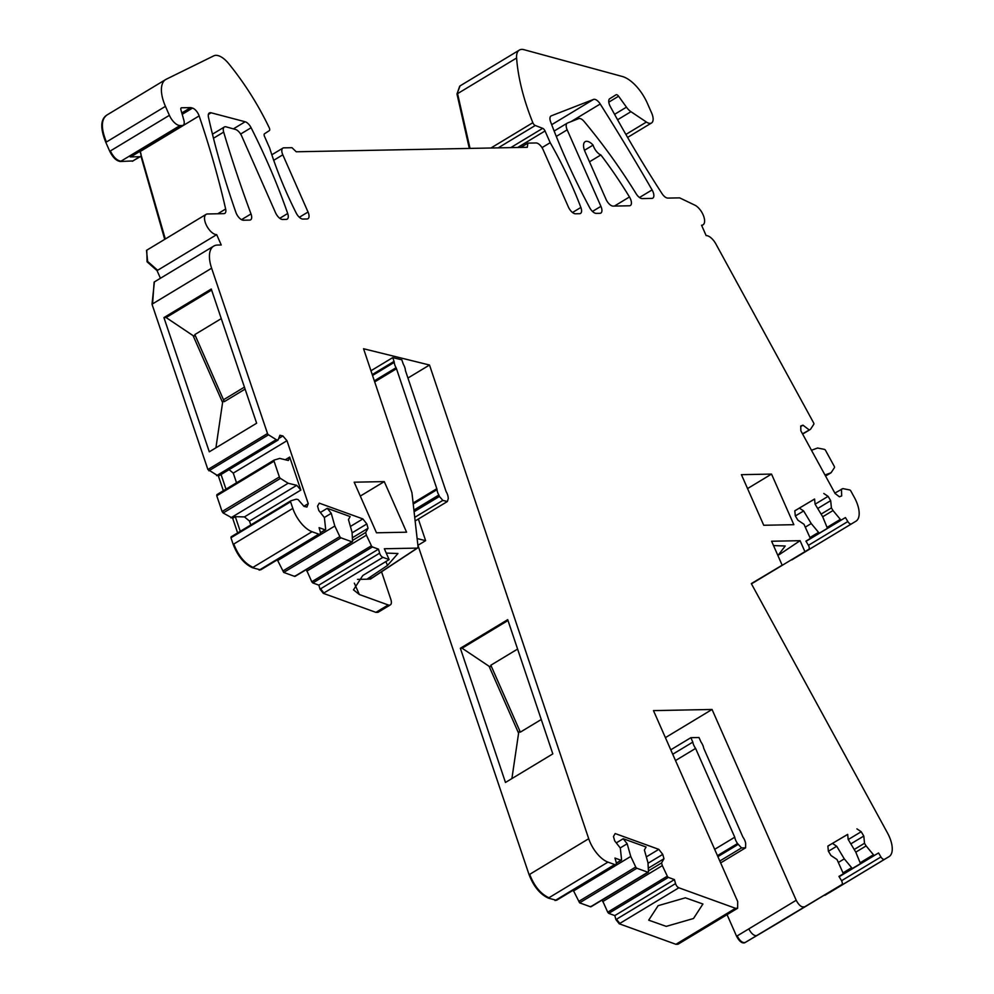 <?xml version="1.0" encoding="UTF-8"?>
<svg xmlns="http://www.w3.org/2000/svg" width="994" height="994" viewBox="0 0 994 994"><rect width="100%" height="100%" fill="white"/><g stroke="black" fill="none" stroke-linecap="round" stroke-linejoin="round"><path stroke-width="1.49" d="M245.108 389.101L224.321 401.651L194.836 334.568L221.277 318.614M244.437 387.126L223.575 399.725M163.923 317.595L211.262 289.018L256.638 423.233L209.299 451.81L163.923 317.595L166.11 317.558L211.623 290.074M166.11 317.558L193.084 335.637L222.594 402.533L223.762 400.197M195.507 336.096L193.084 335.637M215.922 447.809L222.594 402.533M217.773 213.772L225.65 209.013A7.741 3.653 58.9 0 1 224.793 213.387A7.741 3.653 58.9 0 1 223.836 213.648L207.56 213.971A11.617 5.479 58.9 0 0 206.118 214.356A11.617 5.479 58.9 0 0 206.677 225.787A11.617 5.479 58.9 0 0 216.68 234.646L221.24 244.984L217.574 245.046A30.976 14.612 58.9 0 0 213.735 246.102A30.976 14.612 58.9 0 0 211.623 268.218L267.51 433.533L207.895 469.528L218.419 476.089L223.364 490.725M154.405 281.923L152.007 304.214L207.895 469.528M146.801 250.202L147.05 261.782L157.064 270.629L160.432 278.283M140.899 156.021L164.718 239.355M106.606 115.242C100.469 119.392 100.208 128.425 105.811 142.353L109.762 151.312C112.894 157.586 116.447 160.991 120.423 161.525L133.097 160.916M106.383 115.354L165.7 79.532A30.976 14.612 58.9 0 0 165.439 106.358L169.39 115.316A11.617 5.479 58.9 0 0 180.051 125.542L182.213 125.492A7.741 3.653 58.9 0 0 183.169 125.232A7.741 3.653 58.9 0 0 183.89 120.311L180.933 109.849A3.094 1.466 58.9 0 1 181.219 107.874A3.094 1.466 58.9 0 1 181.604 107.774L190.649 107.6A4.647 2.187 58.9 0 1 191.233 107.687L192.525 108.085A7.741 3.653 58.9 0 1 199.135 115.913A619.411 292.124 58.9 0 1 225.65 209.013M460.036 85.919L456.979 94.008L469.317 148.429M791.075 560.02L796.368 557.174M829.381 892.662L823.951 895.383M782.154 920.618L744.643 942.821C741.922 943.48 739.238 941.293 736.591 936.261L727.049 914.642M602.252 899.992L607.707 912.194L608.738 913.387L614.801 915.586L615.92 919.587L619.225 923.774L675.895 944.3L678.293 944.039M591.144 906.453A1.553 0.733 58.9 0 0 591.554 906.441L648.262 872.21A1.553 0.733 58.9 0 1 647.839 872.223L590.56 906.801L591.194 906.205L590.56 906.801L579.614 902.838L573.24 890.214M417.84 544.961L529.094 874.72C533.616 886.449 540.04 894.24 548.34 898.116L556.404 900.291M306.326 569.562L311.781 581.763L312.824 582.956L318.875 585.143L320.006 589.156L323.311 593.343L375.918 612.366L378.304 612.105M295.23 576.023A1.553 0.733 58.9 0 0 295.64 576.023L352.348 541.792A1.553 0.733 58.9 0 1 351.926 541.792L294.646 576.383L295.28 575.774L294.646 576.383L283.7 572.42L277.326 559.808M231.639 536.536L230.956 537.766L233.192 544.377C237.74 556.081 244.151 563.859 252.426 567.711L260.503 569.885M231.204 536.797L230.956 537.766L290.583 501.784L292.808 508.381A23.222 10.959 58.9 0 0 312.054 531.715L318.801 534.163L259.185 570.146M217.375 494.353L216.754 495.757L222.097 511.537L223.153 512.991L232.683 518.272L237.628 532.908M216.953 494.614L216.754 495.757L274.046 461.179A1.553 0.733 58.9 0 1 274.145 460.073A1.553 0.733 58.9 0 1 274.232 460.036L279.749 458.408L288.359 460.508L289.689 457.078L300.847 490.079L296.746 485.333L244.449 516.905L249.482 521.08L300.847 490.079M802.63 434.08L810.483 429.346L813.813 424.252A1.553 0.733 58.9 0 0 813.676 422.959L715.904 244.002A11.617 5.479 58.9 0 0 706.125 235.578L701.565 225.24A11.617 5.479 58.9 0 0 703.006 224.843A11.617 5.479 58.9 0 0 703.305 215.263A11.617 5.479 58.9 0 0 694.881 205.174L679.647 197.868L667.844 198.092A7.741 3.653 58.9 0 1 661.954 193.519A619.411 292.124 58.9 0 1 610.304 106.544A7.741 3.653 58.9 0 1 608.837 100.17A7.741 3.653 58.9 0 1 609.769 98.692L616.019 94.79A3.094 1.466 58.9 0 0 616.019 94.79A3.094 1.466 58.9 0 1 618.591 96.232L626.456 107.166A11.617 5.479 58.9 0 0 630.954 111.701L646.411 122.051A11.617 5.479 58.9 0 0 650.076 123.368A11.617 5.479 58.9 0 0 651.517 122.983A11.617 5.479 58.9 0 0 651.617 112.918L647.355 103.264A30.976 14.612 58.9 0 0 622.281 76.476L524.037 49.7A20.128 9.493 58.9 0 0 519.353 50.085A20.128 9.493 58.9 0 0 516.607 58.012A154.853 73.034 58.9 0 0 532.846 122.697A3.094 1.466 58.9 0 0 535.269 125.492L542.687 128.338A3.094 1.466 58.9 0 1 545.035 130.972L550.204 142.689L542.003 147.634M413.218 504.02L437.025 489.644A3.094 1.466 -121.1 0 0 436.813 488.7L396.494 368.737A3.094 1.466 58.9 0 0 396.047 367.73A8.511 4.013 58.9 0 1 394.245 362.363A3.094 1.466 58.9 0 0 394.034 361.406L392.754 357.591L370.948 370.762M392.754 357.591L401.824 359.828L403.104 363.655A3.094 1.466 -121.1 0 0 403.552 364.661A8.511 4.013 58.9 0 1 405.366 370.029A3.094 1.466 -121.1 0 0 405.564 370.973L445.884 490.949A3.094 1.466 -121.1 0 0 446.331 491.955A8.511 4.013 58.9 0 1 448.145 497.323A3.094 1.466 -121.1 0 0 448.344 498.267L447.362 501.523L415.132 520.98M447.362 501.523L442.827 500.404L414.734 517.365M442.827 500.404L439.423 496.441L414.088 511.736M439.423 496.441L414.038 511.264M437.025 489.644A8.511 4.013 58.9 0 0 438.826 495.024A3.094 1.466 -121.1 0 1 439.273 496.031M491.508 666.75L489.085 666.291L518.595 733.187L519.763 730.826M541.258 719.507L520.347 732.131L490.837 665.222L517.588 649.07M460.359 648.25L507.71 619.66L552.813 753.887L505.474 782.464L460.359 648.25L462.098 648.212L507.984 620.504M462.098 648.212L489.085 666.291M511.898 778.588L518.595 733.187M842.999 872.881L851.622 867.687A1.553 0.733 58.9 0 0 852.765 868.247L860.058 863.935A1.553 0.733 58.9 0 0 860.096 862.655L855.759 852.082L848.18 839.47L847.671 834.364L832.438 843.397L836.712 846.254L828.424 851.262M809.936 537.555L818.559 532.362A1.553 0.733 58.9 0 0 819.702 532.921L826.983 528.584A1.553 0.733 58.9 0 0 827.02 527.317L822.672 516.731L815.08 504.12L814.571 499.025L799.362 508.096L803.637 510.953L795.349 515.961M825.579 476.064L831.083 472.746L834.413 467.665A1.553 0.733 58.9 0 0 834.19 466.198L825.604 450.493A1.553 0.733 58.9 0 0 824.424 449.375L817.577 448.021L811.477 450.257M280.445 478.412L223.737 512.631A1.553 0.733 58.9 0 1 222.681 511.189L279.376 476.958A1.553 0.733 58.9 0 0 280.445 478.412L288.148 483.246L296.746 485.333M340.979 537.841L284.284 572.072A1.553 0.733 58.9 0 1 283.128 570.829L339.824 536.598A1.553 0.733 58.9 0 0 340.979 537.841L351.926 541.792M352.348 541.792A1.553 0.733 58.9 0 0 352.559 541.196L352.038 532.25L348.459 519.564L350.161 516.582L327.287 508.307L331.25 513.339L324.33 517.514M636.893 868.259L580.198 902.49A1.553 0.733 58.9 0 1 579.042 901.247L635.738 867.016A1.553 0.733 58.9 0 0 636.893 868.259L647.839 872.223M648.262 872.21A1.553 0.733 58.9 0 0 648.473 871.626L647.964 862.68L644.385 849.994L646.088 847.012L623.213 838.725L627.164 843.757L620.244 847.932M672.727 754.235L692.806 742.108L690.855 737.685L698.993 737.523L700.944 741.946A8.511 4.013 58.9 0 1 703.727 748.271L742.891 837.047A8.511 4.013 58.9 0 1 745.674 843.372L745.587 847.832L741.524 847.907L737.536 843.521L717.457 855.648M692.806 742.108A8.511 4.013 58.9 0 0 695.601 748.42L675.51 760.547M714.661 849.336L734.752 837.209L695.601 748.42M734.752 837.209A8.511 4.013 58.9 0 0 737.536 843.521M741.524 847.907L719.818 861.015M737.97 844.502L717.879 856.629M690.855 737.685L670.776 749.811M745.587 847.832L720.65 862.891M831.083 472.746L824.983 474.983M818.559 532.362L811.228 523.552L805.587 526.957M811.228 523.552L803.637 510.953M851.622 867.687L844.291 858.866L838.65 862.27M844.291 858.866L836.712 846.254M635.738 867.016L630.743 856.443L573.463 891.022M630.743 856.443L627.164 843.757M339.824 536.598L334.829 526.025L277.55 560.604M334.829 526.025L331.25 513.339M240.262 531.318L235.305 516.681L232.683 518.272M235.305 516.681L244.449 516.905M288.148 483.246L230.869 517.824M279.376 476.958L274.046 461.179M225.998 489.135L221.053 474.498L218.419 476.089M370.961 577.7L370.166 579.142L417.231 548.104L384.343 548.75L389.126 559.597L362.822 575.476L353.479 589.852L359.356 594.524L388.182 604.948A7.741 3.653 58.9 0 0 390.307 604.911A7.741 3.653 58.9 0 0 390.841 599.394L381.559 571.786M132.264 161.301L139.856 156.717A4.647 2.187 58.9 0 0 140.44 156.555A4.647 2.187 58.9 0 0 140.862 153.598L140.191 151.187M389.126 559.597L382.926 557.348A3.877 1.826 -121.1 0 1 379.633 553.161L378.503 549.148L372.439 546.961L312.824 582.956M357.517 579.39L366.96 579.204L387.523 565.424L397.96 553.509L386.256 553.086M418.35 519.042L425.618 540.661L418.312 545.072M425.618 540.661L417.12 538.562M665.408 737.635L712.052 709.467L653.48 710.611L737.697 901.546L737.635 908.255L735.51 908.305L678.84 887.791A3.877 1.826 -121.1 0 1 675.547 883.591L674.417 879.591L668.353 877.391L608.738 913.387M773.518 545.569L785.223 546.004L777.917 555.547M779.184 554.689L800.083 540.686L771.605 541.233L782.166 565.201L751.402 583.776M751.452 583.863L808.743 549.359A3.877 1.826 -121.1 0 0 808.321 545.11L805.923 541.121L809.948 538.723A1.553 0.733 58.9 0 0 809.924 537.505L803.972 524.26L797.909 520.21L795.312 515.898L794.802 510.792L814.571 499.075M216.68 234.646L157.064 270.629M832.438 843.397L827.865 846.142M799.362 508.096L794.802 510.841M139.856 156.717L130.189 156.903A7.741 3.653 58.9 0 0 131.158 156.642L183.169 125.232M236.535 482.773L233.267 473.119L229.08 469.653M289.689 457.078L285.266 459.75M250.799 524.956L249.482 521.08M327.287 508.307L320.366 512.482M407.938 378.043L429.507 365.022L363.555 348.745L411.951 492.763L418.039 546.663L417.642 547.98L370.588 579.017L366.96 579.204M623.213 838.725L616.292 842.9M693.501 918.506L702.92 904.006L685.375 897.806L658.115 905.683L648.697 920.171L666.241 926.371L693.501 918.506M812.011 902.552L824.473 894.96M788.428 916.505L775.966 924.097M221.053 474.498L278.034 440.093L276.233 439.646L216.605 475.641M276.233 439.646L268.504 434.813L208.889 470.796M231.117 536.835L290.733 500.852A1.553 0.733 58.9 0 1 290.82 500.814L296.349 499.187L298.163 499.622L303.965 506.344L306.91 507.052L308.239 503.635L303.891 506.257M318.801 534.163A3.877 1.826 -121.1 0 0 319.857 534.138A3.877 1.826 -121.1 0 0 320.217 531.678L319.086 527.665L325.137 529.852A1.553 0.733 58.9 0 0 325.448 529.814A1.553 0.733 58.9 0 0 325.659 529.23L324.392 517.588L318.788 510.469L317.558 506.132L319.26 503.15L362.872 518.918L350.41 526.447M320.391 532.722L325.137 529.852M372.439 546.961A1.553 0.733 58.9 0 1 371.408 545.768L366.401 535.182L306.786 571.177M366.401 535.182L365.655 532.511L352.51 540.438M378.503 549.148L318.875 585.143M616.305 863.127L621.051 860.27L614.988 858.071L616.118 862.071A3.877 1.826 -121.1 0 1 615.771 864.531A3.877 1.826 -121.1 0 1 614.702 864.556L607.955 862.121A23.222 10.959 58.9 0 1 588.709 838.725L429.507 365.022M648.001 863.289L662.749 854.38L658.798 849.348L615.174 833.556L613.472 836.538L614.702 840.874L620.306 848.006L621.573 859.636A1.553 0.733 58.9 0 1 621.362 860.22A1.553 0.733 58.9 0 1 621.051 860.27M668.353 877.391A1.553 0.733 58.9 0 1 667.322 876.199L662.327 865.612L602.699 901.608M662.327 865.612L661.569 862.941L648.436 870.881M674.417 879.591L614.801 915.586M736.591 936.261L737.175 935.913C739.822 940.945 742.506 943.132 745.227 942.461L841.769 884.623A3.877 1.826 -121.1 0 0 841.346 880.373L838.948 876.397L842.987 873.999A1.553 0.733 58.9 0 0 842.962 872.794L837.023 859.537L830.959 855.486L828.362 851.175L827.865 846.068L847.683 834.451M838.973 876.435L842.987 873.999M830.04 892.264L888.996 856.666A23.222 10.959 58.9 0 0 889.034 856.642L884.498 859.325A3.877 1.826 -121.1 0 1 880.933 856.94L878.547 852.964L874.509 855.349A1.553 0.733 58.9 0 1 873.44 854.753L866.109 845.919L855.797 852.156M866.109 845.919L864.519 843.272L854.206 849.485M878.547 852.964L839.16 876.733M874.509 855.349L839.135 876.708M782.166 565.201L751.315 583.602L887.468 832.935A23.222 10.959 58.9 0 1 889.034 856.642L830.002 892.277M805.935 541.146L809.948 538.723M796.902 556.851L851.398 523.925A3.877 1.826 -121.1 0 1 847.832 521.539L845.434 517.563L841.409 519.961A1.553 0.733 58.9 0 1 840.34 519.365L833.009 510.543L822.697 516.768M833.009 510.543L831.406 507.897L821.106 514.122M845.434 517.563L806.047 541.332M841.409 519.961L806.035 541.32M855.933 521.216A23.222 10.959 58.9 0 0 855.958 521.191A23.222 10.959 58.9 0 0 854.393 497.485L850.789 490.899A1.553 0.733 58.9 0 0 849.708 489.955L842.862 488.601L834.873 493.099M810.483 429.346L802.493 433.831M572.494 212.505L580.869 207.448A7.741 3.653 58.9 0 1 580.521 213.437A7.741 3.653 58.9 0 1 579.552 213.71L575.489 213.785A7.741 3.653 58.9 0 1 568.382 206.976L543.146 149.771A7.741 3.653 58.9 0 0 536.039 142.962L527.901 143.124L527.292 147.298L296.237 151.784L291.975 147.696L283.837 147.845A7.741 3.653 58.9 0 0 282.88 148.118A7.741 3.653 58.9 0 0 282.805 154.815L308.041 212.02A7.741 3.653 58.9 0 1 307.966 218.73A7.741 3.653 58.9 0 1 307.009 218.991L302.946 219.065A7.741 3.653 58.9 0 1 296.162 212.964A232.285 109.551 58.9 0 1 269.685 148.131L264.516 136.414A3.094 1.466 58.9 0 1 264.528 133.743L269.324 130.649A3.094 1.466 58.9 0 0 269.25 127.804A154.853 73.034 58.9 0 0 228.645 63.591A20.128 9.493 58.9 0 0 213.797 55.838L166.222 79.247A30.976 14.612 58.9 0 0 165.7 79.532M520.769 147.423L527.901 143.124M286.247 219.388L282.607 219.463A7.741 3.653 58.9 0 1 275.5 212.654L241.753 136.153A7.741 3.653 58.9 0 0 235.503 129.456L226.16 126.859A7.741 3.653 58.9 0 0 224.333 127.008A7.741 3.653 58.9 0 0 223.662 132.09A774.264 365.158 58.9 0 0 251.01 213.946A7.741 3.653 58.9 0 1 250.612 219.836A7.741 3.653 58.9 0 1 249.656 220.096L243.406 220.221A7.741 3.653 58.9 0 1 235.876 212.356A554.987 261.733 58.9 0 1 208.479 117.292A7.741 3.653 58.9 0 1 209.349 112.956A7.741 3.653 58.9 0 1 211.113 112.794L245.158 121.765A7.741 3.653 58.9 0 1 251.097 127.729A364.351 171.825 58.9 0 1 287.701 213.499A7.741 3.653 58.9 0 1 287.204 219.127A7.741 3.653 58.9 0 1 286.247 219.388M578.707 118.621L567.512 123.007A7.741 3.653 58.9 0 0 567.251 123.132A7.741 3.653 58.9 0 0 567.176 129.841L600.923 206.342A7.741 3.653 58.9 0 1 600.848 213.051A7.741 3.653 58.9 0 1 599.891 213.312L596.251 213.375A7.741 3.653 58.9 0 1 589.666 207.647A364.351 171.825 58.9 0 1 550.639 121.927A7.741 3.653 58.9 0 1 551.011 115.975A7.741 3.653 58.9 0 1 551.272 115.838L593.53 99.425A7.741 3.653 58.9 0 1 600.214 104.01A1170.87 552.192 58.9 0 1 652.076 189.904A7.741 3.653 58.9 0 1 652.785 198.141A7.741 3.653 58.9 0 1 651.828 198.402L642.223 198.589A7.741 3.653 58.9 0 1 636.148 193.743A309.706 146.056 58.9 0 0 584.174 121.529A7.741 3.653 58.9 0 0 578.707 118.621M614.391 206.081L629.463 196.974A7.741 3.653 58.9 0 1 630.358 205.522A7.741 3.653 58.9 0 1 629.401 205.783L613.124 206.106A7.741 3.653 58.9 0 1 606.017 199.285L585.044 151.734A11.617 5.479 58.9 0 1 584.969 151.573A11.617 5.479 58.9 0 1 585.143 141.682A11.617 5.479 58.9 0 1 593.083 145.099A9.294 4.386 58.9 0 0 593.816 147.062A9.294 4.386 58.9 0 0 600.861 154.952L589.492 161.811M267.51 433.533A1.553 0.733 58.9 0 0 268.504 434.813M278.034 440.093L279.935 435.248L282.88 435.956L278.655 438.503M290.733 500.852A1.553 0.733 58.9 0 0 290.583 501.784M365.655 532.511L368.053 528.286L352.361 537.766M661.569 862.941L663.98 858.729L648.274 868.197M864.519 843.272L863.798 836.041L850.827 843.869M800.083 540.686L804.904 551.645M831.406 507.897L830.686 500.665L817.714 508.493M841.471 489.11L841.657 495.956L839.396 496.789L835.084 493.484L800.866 430.837L800.729 426.004L802.99 425.183L800.742 426.538M809.091 429.855L802.99 425.183M580.869 207.448A232.285 109.551 58.9 0 0 550.204 142.689M384.268 481.605L354.175 482.189L376.477 532.784L406.583 532.2L384.268 481.605L360.3 496.081M584.472 150.293L593.083 145.099M629.463 196.974A232.285 109.551 58.9 0 0 600.861 154.952M771.53 474.088L741.425 474.672L763.74 525.267L793.846 524.683L771.53 474.088L747.55 488.563M856.927 828.872L861.202 831.729L848.242 839.557M861.202 831.729L863.798 836.041M823.802 493.496L828.089 496.354L815.117 504.182M828.089 496.354L830.686 500.665M282.88 435.956L286.968 440.702L233.267 473.119M286.968 440.702L308.239 503.635M362.872 518.918L366.836 523.95L352.075 532.859M366.836 523.95L368.053 528.286M658.798 849.348L646.324 856.878M662.749 854.38L663.98 858.729M804.27 906.826C801.549 907.485 798.865 905.298 796.206 900.266L712.052 709.467M154.12 282.097L152.591 303.853L211.623 268.218M394.034 361.406L372.228 374.576M438.826 495.024L413.902 510.071M839.035 876.534L852.765 868.247M839.073 876.596L860.058 863.935L839.073 876.596M805.972 541.208L819.702 532.921M805.997 541.245L826.983 528.584L805.997 541.245M216.866 494.652L217.462 494.304A1.553 0.733 58.9 0 1 217.537 494.267L274.071 460.135M274.145 460.073L217.45 494.304A1.553 0.733 58.9 0 0 217.338 495.41M295.056 576.358L295.64 576.011A1.553 0.733 58.9 0 0 295.852 575.65M590.97 906.789L591.554 906.441A1.553 0.733 58.9 0 0 591.765 906.068M436.813 488.7L413.106 503.014M396.494 368.737L374.688 381.895M378.031 612.316L375.918 612.366M376.502 612.006L388.182 604.948M394.245 362.363L372.526 375.471M374.34 380.839L396.047 367.73M132.848 160.953L140.44 156.555M208.479 469.18L209.473 470.448M231.788 536.449L231.54 537.419L231.788 536.449L290.67 500.901M252.426 567.711L253.01 567.363C244.735 563.511 238.324 555.733 233.776 544.029L233.192 544.377M371.408 545.768L311.781 581.763M312.364 581.403L313.408 582.596M379.633 553.161L320.006 589.156M320.59 588.796L323.895 592.983L323.311 593.343M354.349 583.167L359.356 594.524M548.34 898.116L548.924 897.756C540.624 893.892 534.213 886.101 529.678 874.36L529.094 874.72M614.702 864.556L555.087 900.552M667.322 876.199L607.707 912.194M608.291 911.846L609.322 913.039M791.659 559.672L792.367 559.56L791.783 559.908M796.927 556.839L855.958 521.191M459.737 86.08L456.979 94.008M516.607 58.012L457.575 93.647L470.025 148.404M107.19 114.882C101.053 119.031 100.792 128.077 106.395 142.005L105.811 142.353M120.423 161.525L121.007 161.177C117.031 160.63 113.478 157.226 110.346 150.964L109.762 151.312M140.092 151.56L165.302 239.007M146.503 250.351L147.646 261.434L157.648 270.281M385.834 561.585L387.523 565.424M824.535 895.022L825.467 894.973L824.883 895.321M675.547 883.591L615.92 919.587M616.516 919.239L619.809 923.426L619.225 923.774M678.007 944.25L675.895 944.3M676.479 943.952L688.171 936.895A7.741 3.653 58.9 0 0 690.283 936.845A7.741 3.653 58.9 0 0 690.383 936.783M782.738 920.258L841.769 884.623L782.75 920.258M688.171 936.895L735.51 908.305M233.776 544.029L292.808 508.381M253.01 567.363L312.054 531.715M382.926 557.348L323.895 592.983M548.924 897.756L607.955 862.121M873.44 854.753L860.145 862.78M880.933 856.94L841.545 880.721M840.34 519.365L827.058 527.392M847.832 521.539L808.445 545.321M851.398 523.925L792.367 559.56M510.754 147.621L542.687 128.338M498.205 147.857L535.269 125.492M517.675 147.485L545.035 130.972M299.343 217.264L308.041 212.02M273.723 160.307L282.805 154.815M110.346 150.964L169.39 115.316M106.395 142.005L165.439 106.358M182.213 125.492L130.189 156.903M121.007 161.177L180.051 125.542M182.2 114.322L192.525 108.085M181.914 113.316L191.233 107.687M233.391 128.872L245.158 121.765M208.38 114.447L211.113 112.794M592.486 211.424L600.923 206.342M556.28 136.426L567.176 129.841M551.682 124.685L593.53 99.425M529.678 874.36L588.709 838.725M678.84 887.791L619.809 923.426M884.498 859.325L825.467 894.973M490.924 148.007L532.846 122.697M181.803 112.943L190.649 107.6M140.266 151.461L199.135 115.913M279.761 218.295L287.701 213.499M213.474 138.241L223.662 132.09M241.517 219.674L251.01 213.946M240.635 134.053L251.097 127.729M571.016 121.628L600.214 104.01M639.49 197.508L652.076 189.904M608.775 102.158L618.591 96.232M626.456 107.166L614.565 114.347M617.572 119.777L630.954 111.701M646.411 122.051L625.885 134.439M180.945 108.172L181.604 107.774M737.175 935.913L796.206 900.266M748.867 928.856A7.741 3.653 58.9 0 0 756.919 935.404M378.615 611.969L390.307 604.911M678.591 943.902L737.635 908.255M154.691 281.737L213.735 246.102M319.857 534.138L260.826 569.773M320.391 532.859L325.448 529.814M615.771 864.531L556.727 900.179M616.305 863.277L621.362 860.22M701.727 225.613L703.006 224.843M627.599 137.42L651.517 122.983M460.321 85.733L519.353 50.085M271.834 154.778L282.88 148.118M147.087 250.003L206.118 214.356M212.468 134.178L224.333 127.008M554.143 131.046L567.251 123.132"/></g></svg>
